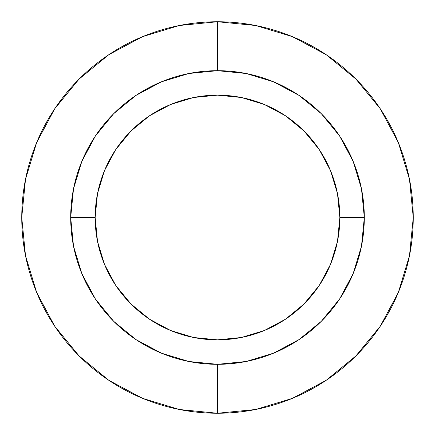 <?xml version="1.0" encoding="UTF-8"?>
<svg xmlns="http://www.w3.org/2000/svg" width="435" height="435" viewBox="0 0 435 435"><rect width="100%" height="100%" fill="white"/><g stroke="black" fill="none" stroke-linecap="round" stroke-linejoin="round"><path stroke-width="0.65" d="M364.312 217.5L339.844 217.5A122.344 122.344 0 0 1 217.5 339.844A122.344 122.344 0 0 1 95.156 217.5L97.505 241.371L104.471 264.317L115.775 285.469L130.989 304.011L149.531 319.225L170.683 330.529L193.629 337.495L217.5 339.844L241.371 337.495L264.317 330.529L285.469 319.225L304.011 304.011L319.225 285.469L330.529 264.317L337.495 241.371L339.844 217.5L337.495 193.629L330.529 170.683L319.225 149.531L304.011 130.989L285.469 115.775L264.317 104.471L241.371 97.505L217.5 95.156L193.629 97.505L170.683 104.471L149.531 115.775L130.989 130.989L115.775 149.531L104.471 170.683L97.505 193.629L95.156 217.5L70.688 217.5A146.812 146.812 0 0 0 217.5 364.312A146.812 146.812 0 0 0 364.312 217.5A146.812 146.812 0 0 1 217.5 364.312A146.812 146.812 0 0 1 70.688 217.5L95.156 217.5A122.344 122.344 0 0 1 217.5 95.156A122.344 122.344 0 0 1 339.844 217.5L364.312 217.5A146.812 146.812 0 0 0 217.5 70.688A146.812 146.812 0 0 0 70.688 217.5A146.812 146.812 0 0 1 217.5 70.688A146.812 146.812 0 0 1 364.312 217.5L361.49 246.139L353.138 273.68L339.599 299.024M217.5 70.688L217.5 21.75A195.75 195.75 0 0 0 21.75 217.5A195.75 195.75 0 0 0 217.5 413.25A195.75 195.75 0 0 1 21.75 217.5A195.75 195.75 0 0 1 217.5 21.75A195.75 195.75 0 0 1 413.25 217.5A195.75 195.75 0 0 1 217.5 413.25L217.5 364.312L217.5 413.25A195.75 195.75 0 0 0 413.25 217.5A195.75 195.75 0 0 0 217.5 21.75L217.5 70.688L246.139 73.51L273.68 81.862L299.024 95.401M413.25 217.5L409.487 179.312L398.351 142.588L380.299 108.799M380.261 108.745L355.917 79.083L326.304 54.777M326.255 54.739L292.412 36.649L255.688 25.513L217.565 21.75M217.5 21.75L179.312 25.513L142.588 36.649L108.799 54.701M108.745 54.739L79.083 79.083L54.777 108.696M54.739 108.745L36.649 142.588L25.513 179.312L21.75 217.435M21.75 217.5L25.513 255.688L36.649 292.412L54.701 326.201M54.739 326.255L79.083 355.917L108.696 380.223M108.745 380.261L142.588 398.351L179.312 409.487L217.435 413.25M217.5 413.25L255.688 409.487L292.412 398.351L326.201 380.299M326.255 380.261L355.917 355.917L380.223 326.304M380.261 326.255L398.351 292.412L409.487 255.688L413.25 217.565M70.688 217.5L73.51 188.861L81.862 161.32L95.401 135.976M95.428 135.938L113.687 113.687L135.894 95.455M135.938 95.428L161.32 81.862L188.861 73.51L217.451 70.688M299.062 95.428L321.313 113.687L339.545 135.894M339.572 135.938L353.138 161.32L361.49 188.861L364.312 217.451M339.572 299.062L321.313 321.313L299.106 339.545M299.062 339.572L273.68 353.138L246.139 361.49L217.549 364.312M217.5 364.312L188.861 361.49L161.32 353.138L135.976 339.599M135.938 339.572L113.687 321.313L95.455 299.106M95.428 299.062L81.862 273.68L73.51 246.139L70.688 217.549"/></g></svg>
